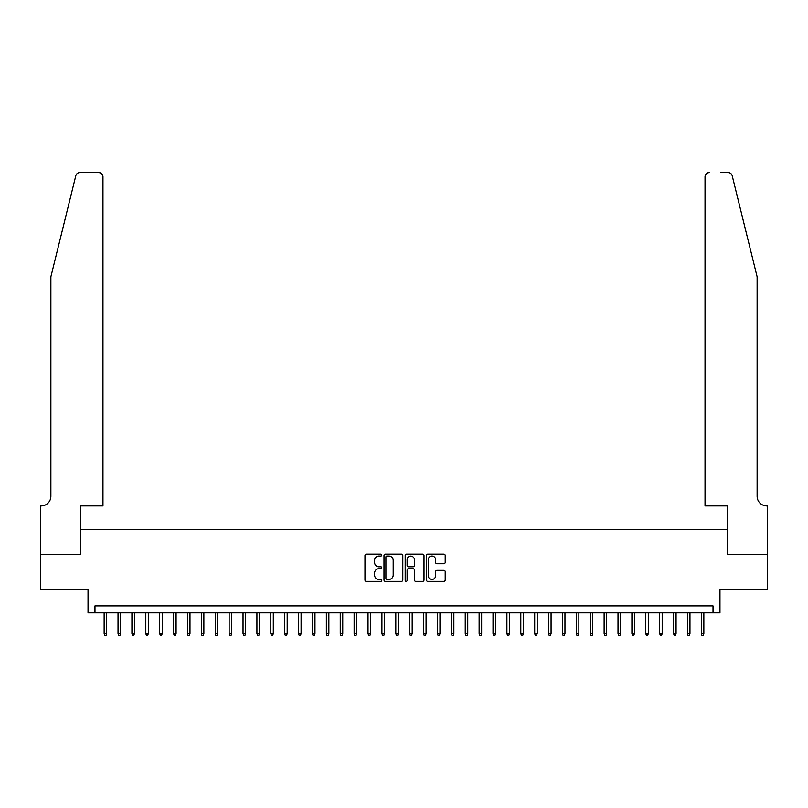 <?xml version="1.0" encoding="UTF-8"?>
<svg xmlns="http://www.w3.org/2000/svg" width="808" height="808" viewBox="0 0 808 808"><rect width="100%" height="100%" fill="white"/><g stroke="black" fill="none" stroke-linecap="round" stroke-linejoin="round"><path stroke-width="1.21" d="M381.78 555.066A0.949 0.949 0 0 0 380.821 554.116L366.337 554.116A1.364 1.364 0 0 0 364.974 555.48L364.974 580.013A1.364 1.364 0 0 0 366.337 581.376L380.821 581.376A0.949 0.949 0 0 0 381.78 580.427A0.949 0.949 0 0 0 380.821 579.467L378.952 579.467A4.363 4.363 0 0 1 374.589 575.104L374.589 573.064A4.363 4.363 0 0 1 378.952 568.701L380.821 568.701A0.949 0.949 0 0 0 381.78 567.741A0.949 0.949 0 0 0 380.821 566.792L378.952 566.792A4.363 4.363 0 0 1 374.589 562.429L374.589 560.388A4.363 4.363 0 0 1 378.952 556.025L380.821 556.025A0.949 0.949 0 0 0 381.78 555.066M443.844 563.721A1.364 1.364 0 0 0 445.208 562.358L445.208 555.48A1.364 1.364 0 0 0 443.844 554.116L427.755 554.116A1.364 1.364 0 0 0 426.392 555.48L426.392 580.013A1.364 1.364 0 0 0 427.755 581.376L443.844 581.376A1.364 1.364 0 0 0 445.208 580.013L445.208 571.7A1.364 1.364 0 0 0 443.844 570.337L436.956 570.337A1.364 1.364 0 0 0 435.593 571.7L435.593 575.821A3.646 3.646 0 0 1 431.947 579.467A3.646 3.646 0 0 1 428.301 575.821L428.301 559.671A3.646 3.646 0 0 1 431.947 556.025A3.646 3.646 0 0 1 435.593 559.671L435.593 562.358A1.364 1.364 0 0 0 436.956 563.721L443.844 563.721M713.02 612.878L719.958 612.878L719.958 589.274L767.529 589.274L767.529 554.551L727.604 554.551L727.604 529.553L80.396 529.553L80.396 554.551L40.471 554.551L40.471 589.274L88.042 589.274L88.042 612.878L713.02 612.878L713.02 605.939L94.98 605.939L94.98 612.878M402.808 555.48A1.364 1.364 0 0 0 401.445 554.116L385.355 554.116A1.364 1.364 0 0 0 383.992 555.48L383.992 580.013A1.364 1.364 0 0 0 385.355 581.376L401.445 581.376A1.364 1.364 0 0 0 402.808 580.013L402.808 555.48M406.555 554.116L422.645 554.116A1.364 1.364 0 0 1 424.008 555.48L424.008 580.013A1.364 1.364 0 0 1 422.645 581.376L415.756 581.376A1.364 1.364 0 0 1 414.393 580.013L414.393 570.064A1.364 1.364 0 0 0 413.029 568.701L408.464 568.701A1.364 1.364 0 0 0 407.101 570.064L407.101 580.427A0.949 0.949 0 0 1 406.151 581.376A0.949 0.949 0 0 1 405.192 580.427L405.192 555.48A1.364 1.364 0 0 1 406.555 554.116M386.86 556.025A0.949 0.949 0 0 0 385.901 556.975L385.901 578.518A0.949 0.949 0 0 0 386.86 579.467L388.83 579.467A4.363 4.363 0 0 0 393.193 575.104L393.193 560.388A4.363 4.363 0 0 0 388.83 556.025L386.86 556.025M414.393 559.732A3.646 3.646 0 0 0 410.747 556.086A3.646 3.646 0 0 0 407.101 559.732L407.101 565.428A1.364 1.364 0 0 0 408.464 566.792L413.029 566.792A1.364 1.364 0 0 0 414.393 565.428L414.393 559.732M106.646 633.573L106.09 635.381L104.707 635.381L104.151 633.573L106.646 633.573L106.646 612.878M104.151 633.573L104.151 612.878M75.8 175.791C76.861 173.498 76.861 173.498 75.8 175.791L50.884 276.78L50.884 496.223A9.726 9.726 0 0 1 41.168 505.939L40.4 505.939L40.4 554.551L80.194 554.551L80.194 505.939L102.97 505.939L102.97 176.78A4.171 4.171 0 0 0 98.798 172.619L79.84 172.619A4.171 4.171 0 0 0 75.8 175.791M87.274 172.619L98.798 172.619C101.313 172.882 102.707 174.276 102.97 176.78L102.97 505.939M50.884 496.223A9.726 9.726 0 0 1 41.168 505.939M749.481 245.814L732.2 175.791C731.139 173.498 731.139 173.498 732.2 175.791C731.139 173.498 731.139 173.498 732.2 175.791L757.116 276.78L757.116 496.223A9.726 9.726 0 0 0 766.832 505.939L767.6 505.939L767.6 554.551L727.806 554.551L727.806 505.939L705.03 505.939L705.03 176.78L705.03 505.939M720.726 172.619L728.16 172.619A4.171 4.171 0 0 1 732.2 175.791M709.202 172.619A4.171 4.171 0 0 0 705.03 176.78C705.293 174.276 706.687 172.882 709.202 172.619M757.116 496.223A9.726 9.726 0 0 0 766.832 505.939M120.533 633.573L119.978 635.381L118.594 635.381L118.039 633.573L120.533 633.573L120.533 612.878M118.039 633.573L118.039 612.878M134.421 633.573L133.865 635.381L132.482 635.381L131.926 633.573L134.421 633.573L134.421 612.878M131.926 633.573L131.926 612.878M148.308 633.573L147.753 635.381L146.369 635.381L145.814 633.573L148.308 633.573L148.308 612.878M145.814 633.573L145.814 612.878M162.206 633.573L161.651 635.381L160.257 635.381L159.701 633.573L162.206 633.573L162.206 612.878M159.701 633.573L159.701 612.878M176.094 633.573L175.538 635.381L174.144 635.381L173.589 633.573L176.094 633.573L176.094 612.878M173.589 633.573L173.589 612.878M189.981 633.573L189.425 635.381L188.032 635.381L187.476 633.573L189.981 633.573L189.981 612.878M187.476 633.573L187.476 612.878M203.868 633.573L203.313 635.381L201.919 635.381L201.364 633.573L203.868 633.573L203.868 612.878M201.364 633.573L201.364 612.878M217.756 633.573L217.201 635.381L215.807 635.381L215.251 633.573L217.756 633.573L217.756 612.878M215.251 633.573L215.251 612.878M231.643 633.573L231.088 635.381L229.704 635.381L229.149 633.573L231.643 633.573L231.643 612.878M229.149 633.573L229.149 612.878M245.531 633.573L244.976 635.381L243.592 635.381L243.036 633.573L245.531 633.573L245.531 612.878M243.036 633.573L243.036 612.878M259.419 633.573L258.863 635.381L257.479 635.381L256.924 633.573L259.419 633.573L259.419 612.878M256.924 633.573L256.924 612.878M273.306 633.573L272.75 635.381L271.367 635.381L270.811 633.573L273.306 633.573L273.306 612.878M270.811 633.573L270.811 612.878M287.194 633.573L286.638 635.381L285.254 635.381L284.699 633.573L287.194 633.573L287.194 612.878M284.699 633.573L284.699 612.878M301.091 633.573L300.536 635.381L299.142 635.381L298.586 633.573L301.091 633.573L301.091 612.878M298.586 633.573L298.586 612.878M314.979 633.573L314.423 635.381L313.029 635.381L312.474 633.573L314.979 633.573L314.979 612.878M312.474 633.573L312.474 612.878M328.866 633.573L328.311 635.381L326.917 635.381L326.361 633.573L328.866 633.573L328.866 612.878M326.361 633.573L326.361 612.878M342.754 633.573L342.198 635.381L340.804 635.381L340.249 633.573L342.754 633.573L342.754 612.878M340.249 633.573L340.249 612.878M356.641 633.573L356.086 635.381L354.692 635.381L354.136 633.573L356.641 633.573L356.641 612.878M354.136 633.573L354.136 612.878M370.529 633.573L369.973 635.381L368.589 635.381L368.034 633.573L370.529 633.573L370.529 612.878M368.034 633.573L368.034 612.878M384.416 633.573L383.861 635.381L382.477 635.381L381.921 633.573L384.416 633.573L384.416 612.878M381.921 633.573L381.921 612.878M398.304 633.573L397.748 635.381L396.364 635.381L395.809 633.573L398.304 633.573L398.304 612.878M395.809 633.573L395.809 612.878M412.191 633.573L411.636 635.381L410.252 635.381L409.696 633.573L412.191 633.573L412.191 612.878M409.696 633.573L409.696 612.878M426.079 633.573L425.523 635.381L424.139 635.381L423.584 633.573L426.079 633.573L426.079 612.878M423.584 633.573L423.584 612.878M439.966 633.573L439.411 635.381L438.027 635.381L437.471 633.573L439.966 633.573L439.966 612.878M437.471 633.573L437.471 612.878M453.864 633.573L453.308 635.381L451.914 635.381L451.359 633.573L453.864 633.573L453.864 612.878M451.359 633.573L451.359 612.878M467.751 633.573L467.196 635.381L465.802 635.381L465.246 633.573L467.751 633.573L467.751 612.878M465.246 633.573L465.246 612.878M481.639 633.573L481.083 635.381L479.689 635.381L479.134 633.573L481.639 633.573L481.639 612.878M479.134 633.573L479.134 612.878M495.526 633.573L494.971 635.381L493.577 635.381L493.021 633.573L495.526 633.573L495.526 612.878M493.021 633.573L493.021 612.878M509.414 633.573L508.858 635.381L507.464 635.381L506.909 633.573L509.414 633.573L509.414 612.878M506.909 633.573L506.909 612.878M523.301 633.573L522.746 635.381L521.362 635.381L520.807 633.573L523.301 633.573L523.301 612.878M520.807 633.573L520.807 612.878M537.189 633.573L536.633 635.381L535.25 635.381L534.694 633.573L537.189 633.573L537.189 612.878M534.694 633.573L534.694 612.878M551.076 633.573L550.521 635.381L549.137 635.381L548.582 633.573L551.076 633.573L551.076 612.878M548.582 633.573L548.582 612.878M564.964 633.573L564.408 635.381L563.025 635.381L562.469 633.573L564.964 633.573L564.964 612.878M562.469 633.573L562.469 612.878M578.851 633.573L578.296 635.381L576.912 635.381L576.356 633.573L578.851 633.573L578.851 612.878M576.356 633.573L576.356 612.878M592.749 633.573L592.193 635.381L590.8 635.381L590.244 633.573L592.749 633.573L592.749 612.878M590.244 633.573L590.244 612.878M606.636 633.573L606.081 635.381L604.687 635.381L604.131 633.573L606.636 633.573L606.636 612.878M604.131 633.573L604.131 612.878M620.524 633.573L619.968 635.381L618.575 635.381L618.019 633.573L620.524 633.573L620.524 612.878M618.019 633.573L618.019 612.878M634.411 633.573L633.856 635.381L632.462 635.381L631.906 633.573L634.411 633.573L634.411 612.878M631.906 633.573L631.906 612.878M648.299 633.573L647.743 635.381L646.35 635.381L645.794 633.573L648.299 633.573L648.299 612.878M645.794 633.573L645.794 612.878M662.186 633.573L661.631 635.381L660.247 635.381L659.692 633.573L662.186 633.573L662.186 612.878M659.692 633.573L659.692 612.878M676.074 633.573L675.518 635.381L674.135 635.381L673.579 633.573L676.074 633.573L676.074 612.878M673.579 633.573L673.579 612.878M689.961 633.573L689.406 635.381L688.022 635.381L687.467 633.573L689.961 633.573L689.961 612.878M687.467 633.573L687.467 612.878M703.849 633.573L703.293 635.381L701.91 635.381L701.354 633.573L703.849 633.573L703.849 612.878M701.354 633.573L701.354 612.878"/></g></svg>
